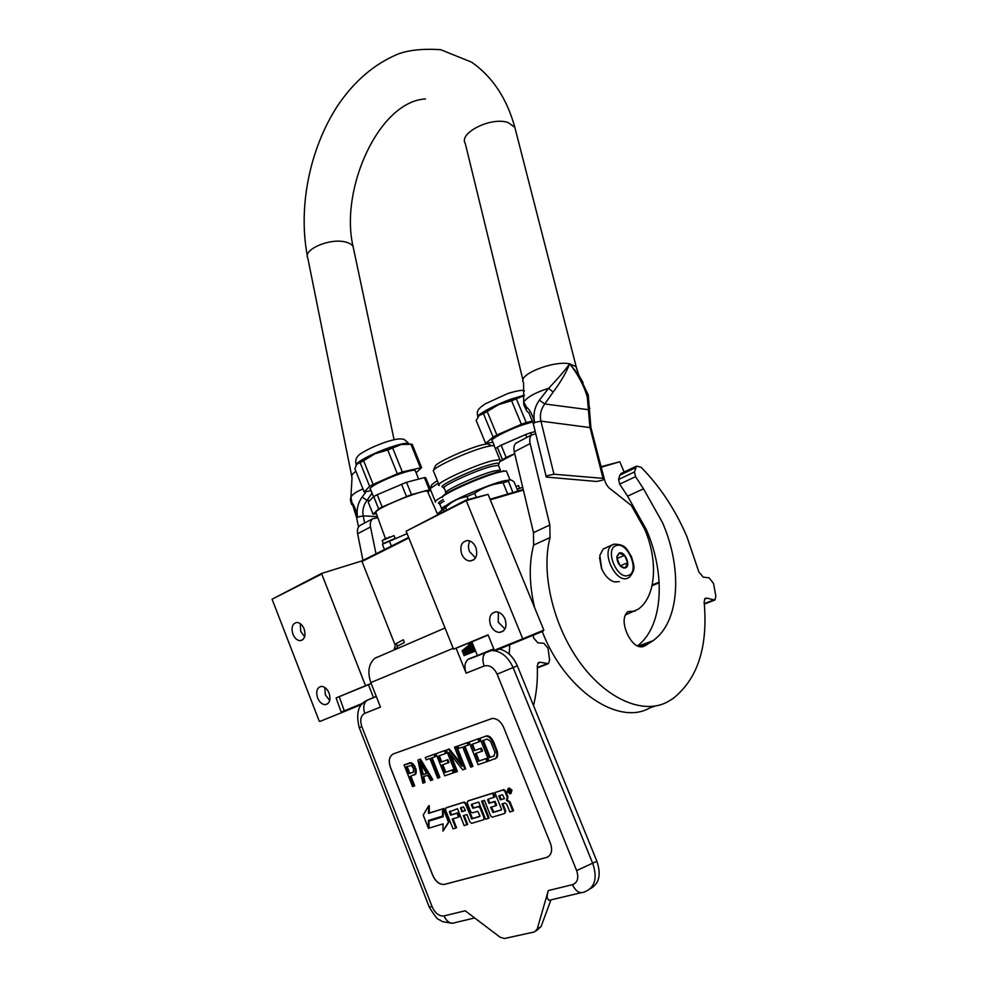 <?xml version="1.0" encoding="UTF-8"?>
<svg xmlns="http://www.w3.org/2000/svg" width="988" height="988" viewBox="0 0 988 988"><rect width="100%" height="100%" fill="white"/><g stroke="black" fill="none" stroke-linecap="round" stroke-linejoin="round"><path stroke-width="1.48" d="M659.181 582.797L652.043 585.748M522.973 639.532L522.751 638.816L543.82 630.097L543.128 631.184L495.593 650.573L494.333 650.277L488.072 634.827L453.529 649.178L406.13 531.186L466.299 500.644L488.06 494.358L466.003 500.076L406.13 531.186M361.83 704.37L341.403 712.756L336.118 697.923L371.241 683.597M336.118 697.923L365.535 685.709L321.73 574.028L272.071 599.222L319.173 721.005L319.803 721.462L341.403 712.756M659.144 582.117L652.216 584.982M466.003 500.076L522.751 638.816L494.333 650.277M362.942 703.197L341.576 711.953M317.605 697.923C315.728 691.415 316.963 687.562 321.298 686.376C324.558 686.499 327.151 688.735 329.078 693.094C330.943 699.59 329.733 703.444 325.447 704.654C322.15 704.568 319.532 702.32 317.605 697.923M292.917 634.21C291.028 627.442 292.349 623.527 296.882 622.44C299.932 622.662 302.353 624.811 304.119 628.887C305.996 635.63 304.699 639.557 300.228 640.669C297.129 640.471 294.696 638.322 292.917 634.21M624.144 472.017L619.797 461.754L601.149 466.669M601.284 467.201L619.797 461.754M272.071 599.222L321.545 573.46L361.793 560.962L408.637 537.423M490.06 499.249L523.232 489.517M490.295 499.805L523.368 490.085M543.82 630.097L488.06 494.358M490.567 625.169C488.393 617.475 490.246 613.029 496.112 611.819C499.977 612.091 502.954 614.511 505.053 619.068C507.215 626.725 505.399 631.171 499.619 632.431C495.692 632.209 492.679 629.788 490.567 625.169M461.717 554.12C459.544 546.055 461.557 541.523 467.719 540.51C471.251 540.942 473.956 543.239 475.846 547.414C478.007 555.441 476.043 559.986 469.955 561.048C466.361 560.665 463.619 558.356 461.717 554.12M477.365 655.427L471.881 641.842L488.171 635.074M453.529 649.178L471.881 641.842M394.928 644.559L361.991 561.505L408.859 537.978M321.545 573.46L361.793 560.962M365.535 685.709L371.179 683.449M324.768 687.438L325.373 694.848L329.708 700.504M300.278 623.638L300.772 631.493L304.65 636.741M498.384 612.202L498.236 622.156L504.967 629.01M469.93 541.029C468.176 544.079 468.04 547.599 469.51 551.551L475.487 557.948M468.744 644.349L470.881 642.237M377.49 656.995L374.823 658.292C368.635 663.837 367.301 671.926 370.833 682.572L380.479 707.099L364.745 713.336C360.719 715.67 359.756 720.116 361.83 726.662L432.188 906.861C435.214 913.357 439.154 916.382 444.007 915.925L465.187 910.775L500.2 937.279L504.448 938.514L534.422 931.931L537.2 929.103L548.291 890.559L572.484 884.68C575.782 891.509 579.734 893.93 584.34 891.954L584.958 891.756C594.924 887.496 597.555 878.171 592.874 863.759L513.143 667.629C508.005 656.563 500.83 650.87 491.629 650.524L487.17 651.487L493.827 649.017M499.372 649.054C507.215 650.944 513.192 656.538 517.329 665.801L596.876 861.24C601.371 874.639 599.21 883.778 590.392 888.657M364.745 713.336C362.88 707.63 363.646 703.283 367.054 700.294L376.267 696.379L366.239 700.727M491.406 649.746L473.561 657.193M475.561 650.956L464.088 655.637L462.112 650.709L469.028 645.078L468.3 643.274M572.484 884.68C577.622 882.642 579.005 877.937 576.634 870.576L497.125 674.187C493.79 667.419 489.468 664.702 484.157 666.011L466.138 673.149L456.086 648.153M466.138 673.149C464.051 667.073 464.669 662.503 468.003 659.441L473.487 656.995M546.475 857.498L444.476 884.396C439.635 884.84 435.72 881.852 432.732 875.43L390.359 767.219C388.247 760.587 389.272 756.141 393.434 753.893L492.209 718.437C497.038 718.412 500.842 721.364 503.596 727.267L550.464 843.443C552.798 850.705 551.465 855.398 546.475 857.498L548.142 856.781M548.291 890.559C546.253 897.499 547.117 900.673 550.884 900.068L541.091 926.546L536.336 930.77M393.063 754.042C389.26 756.487 388.383 760.871 390.433 767.194L432.818 875.393C435.794 881.802 439.709 884.791 444.551 884.359L546.549 857.448M414.207 775.049L415.923 773.839L416.244 770.047L413.009 763.798L410.242 762.674L404.067 764.934L412.576 786.609L413.947 786.152L410.131 776.445L415.17 774.197L415.17 768.936L413.663 765.774L410.798 763.094L404.067 764.934M413.947 786.152L414.701 785.781L410.922 776.173M432.089 780.075L432.855 779.705L420.505 759.068L417.912 760.068L422.852 783.175L424.223 782.718L422.95 776.815L427.557 775.259L430.694 780.545L432.089 780.075L419.739 759.426L417.912 760.068M424.223 782.718L424.988 782.335L423.729 776.556M435.041 756.722L435.807 756.363L434.868 754.017L425.272 757.487L426.199 759.821L429.904 758.525L437.696 778.211L439.104 777.729L431.299 758.031L435.041 756.722L434.115 754.375L425.272 757.487M439.104 777.729L439.858 777.358L432.102 757.759M445.81 772.159L445.057 772.53L442.056 764.996L448.984 762.514L447.86 759.673L440.944 762.168L438.511 756.042L446.366 753.214L445.242 750.374L435.992 753.721L444.748 775.839L454.072 772.604L452.936 769.763L445.81 772.159L442.859 764.724M441.698 761.797L439.314 755.771M461.05 763.638L449.281 748.953L446.378 750.065L455.233 772.332L456.666 771.85L448.935 752.411L462.693 769.837L464.879 769.109L455.95 746.706L454.505 747.212L462.088 766.256L448.527 749.312L446.378 750.065M464.879 769.109L465.632 768.738L456.715 746.348L454.505 747.212M456.666 771.85L457.419 771.48L450.763 754.721M468.065 745.187L468.818 744.816L467.867 742.433L457.876 746.026L458.827 748.41L462.705 747.052L470.72 767.145L472.19 766.663L464.162 746.545L468.065 745.187L467.114 742.791L457.876 746.026M472.19 766.663L472.943 766.28L464.953 746.273M479.18 760.921L478.414 761.291L475.339 753.597L482.527 751.028L481.366 748.126L474.191 750.707L471.684 744.47L479.847 741.519L478.686 738.629L469.065 742.099L478.093 764.687L487.788 761.316L486.615 758.414L479.18 760.921L476.13 753.325M474.944 750.349L472.486 744.186M495.062 759.006L497.495 756.4L497.458 752.004L493.79 742.186L491.283 738.073L489.492 736.492L486.652 735.825L479.921 738.295L489.035 761.019L496.124 758.092L496.976 754.499L495.976 749.855L491.814 740.21L488.739 736.85L485.898 736.184L479.921 738.295M510.932 793.488L511.969 790.116L509.104 787.967L508.301 788.375M506.906 800.157L508.017 796.921L505.621 790.931L503.843 789.61L494.827 792.586L501.484 809.221L501.274 809.999L493.123 812.445L490.616 807.332L495.902 805.726L494.309 801.737L489.035 803.355L487.702 800.021L487.899 799.255L494.111 797.316L492.506 793.315L467.769 801.07L467.262 803.083L470.634 811.58L472.363 812.889L477.673 811.284L479.896 815.73L479.699 816.496L471.77 818.879L465.286 803.701L463.582 802.392L446.02 807.888L445.526 809.864L453.047 828.895L455.777 828.08L452.208 819.052L458.568 817.113L457.024 813.21L450.676 815.174L449.379 811.901L457.469 808.703L464.162 825.585L466.929 824.758L463.323 815.656L466.978 814.544L469.942 822.016L471.671 823.337L483.465 819.818L483.997 817.805L480.082 807.974L478.34 806.653L473.017 808.283L471.301 805.109L471.498 804.343L478.748 802.095L485.565 819.2L488.405 818.348L481.576 801.219L484.416 800.329L490.604 815.829L492.37 817.162L504.485 813.544L505.029 811.506L501.978 803.874L504.893 802.985L506.782 804.294L509.857 811.951L512.784 811.074L509.289 802.355L506.449 800.404L507.276 797.316L504.868 791.339L503.102 790.005L494.827 792.586M512.784 811.074L513.538 810.666L510.043 801.947L507.363 799.959L506.622 800.354M504.806 813.371L505.782 811.099L502.793 803.627M488.405 818.348L489.159 817.941L482.391 800.959M472.029 804.183L471.301 805.109M473.017 808.283L473.771 807.888L472.054 804.714M473.771 807.888L473.067 808.27M483.774 819.657L484.75 817.397L480.835 807.579L479.094 806.257L473.82 807.875M466.929 824.758L467.682 824.35L464.138 815.409M450.108 810.987L449.379 811.901M458.568 817.113L459.321 816.706L457.777 812.815L451.43 814.779L450.133 811.519M455.777 828.08L456.53 827.685L453.023 818.805M471.77 818.879L472.523 818.472L466.04 803.306L464.335 801.997L446.527 807.628M472.523 818.472L471.807 818.867M479.933 816.249L472.56 818.472M494.111 797.316L494.865 796.921L493.259 792.919L468.263 800.811M488.418 799.094L487.702 800.021M495.902 805.726L496.655 805.319L495.062 801.342L489.776 802.96L488.443 799.625M493.877 812.037L493.16 812.432L493.877 812.037L491.431 807.085M501.521 809.74L493.914 812.037M443.365 808.69L429.249 813L429.286 805.615L428.533 805.998L423.222 815.112L428.409 828.327L428.459 820.46L442.562 816.1L442.612 808.962L428.496 813.383L428.533 805.998M429.2 821.003L429.212 820.225M443.143 816.582L429.027 821.09L428.99 828.142L443.044 823.881L442.995 831.143L448.441 822.041L443.192 808.777L443.143 816.743L429.027 821.09M442.995 831.143L449.182 821.633L443.958 808.382L443.192 808.777M415.195 766.725L414.429 767.083M415.923 768.578L415.17 768.936M416.244 770.047L415.479 770.405M416.294 772.134L415.528 772.493M415.923 773.839L415.17 774.197M410.242 762.674L409.477 763.032M411.551 762.736L410.798 763.094M413.009 763.798L412.243 764.169M414.417 765.416L413.663 765.774M420.505 759.068L419.739 759.426M434.868 754.017L434.115 754.375M452.936 769.763L445.057 772.53M453.319 772.974L452.183 770.134M445.242 750.374L435.992 753.721M445.6 753.572L444.476 750.732M447.86 759.673L440.944 762.168M448.219 762.884L447.095 760.044M449.281 748.953L448.527 749.312M456.715 746.348L455.95 746.706M467.867 742.433L467.114 742.791M486.615 758.414L478.414 761.291M487.035 761.686L485.861 758.784M478.686 738.629L469.065 742.099M479.094 741.877L477.933 738.987M481.366 748.126L474.191 750.707M481.774 751.399L480.613 748.496M486.652 735.825L485.898 736.184M488.109 735.875L487.343 736.233M489.492 736.492L488.739 736.85M491.283 738.073L490.53 738.444M492.567 739.851L491.814 740.21M493.79 742.186L493.037 742.556M496.729 749.484L495.976 749.855M497.458 752.004L496.692 752.374M497.73 754.116L496.976 754.499M497.495 756.4L496.742 756.783M496.878 757.722L496.124 758.092M507.264 791.746L510.129 793.895L511.228 790.511L508.363 788.362L507.264 791.746M451.43 814.779L450.676 815.174M457.777 812.815L457.024 813.21M493.259 792.919L492.506 793.315M489.776 802.96L489.035 803.355M495.062 801.342L494.309 801.737M443.365 808.567L442.612 808.962M429.249 813L428.496 813.383M449.182 821.633L448.441 822.041M409.044 773.678L406.315 766.762L411.477 765.49L413.614 768.948L413.342 772.196L409.044 773.678L409.798 773.32L407.118 766.478M426.594 773.468L422.444 774.876L419.554 761.612L426.594 773.468M487.072 739.098L490.493 741.222L494.988 752.399L493.889 756.092L489.369 757.611L482.576 740.667L487.072 739.098M509.153 788.98L510.92 792.747L509.487 791.289L509.178 793.278L507.647 789.461L509.153 788.98M504.498 798.6L500.373 799.872L498.779 795.871L502.484 794.723L504.498 798.6M465.422 810.629L461.779 811.753L460.667 807.715L463.471 806.838L465.422 810.629M413.441 772.06L409.798 773.32M426.532 773.369L422.444 774.876M423.197 774.506L420.888 763.848M494.062 755.906L489.369 757.611M490.122 757.24L483.367 740.395M509.289 791.277L509.018 790.622M504.448 798.452L500.373 799.872M501.126 799.465L499.582 795.624M465.36 810.481L461.779 811.753M462.52 811.358L461.223 808.073L460.47 808.468M509.586 789.424L508.314 789.992L509.4 790.499L508.314 789.992M403.413 639.755L404.277 642.484L403.413 639.755M462.322 650.524C466.509 653.019 469.374 652.055 470.918 647.659M464.101 649.079C467.942 651.648 470.696 650.969 472.363 647.066M465.756 647.733L468.757 649.388L473.771 646.523M467.287 646.498L472.684 648.363L474.154 647.486M468.695 645.349L474.215 647.634M469.584 643.657L473.981 647.041M470.918 642.583L473.301 645.349M472.733 651.463L467.633 652.179L463.384 649.672L467.633 652.179C470.856 652.747 473.104 651.376 474.388 648.066M465.076 648.301C467.645 651.043 470.313 652.068 473.054 651.376L475.203 650.092M466.966 646.757C469.596 649.882 472.4 651.129 475.364 650.487M474.24 647.683C474.215 648.647 472.474 647.795 468.991 645.102L474.944 649.425M470.745 642.719L473.672 646.275M599.555 557.763L601.581 568.878M606.237 547.698L603.223 549.019L599.802 555.454L601.729 568.792C604.928 575.856 609.139 580.228 614.351 581.895L619.328 581.636M628.59 575.312C640.236 571.447 627.281 540.769 616.104 545.66C604.162 549.13 617.364 580.623 628.59 575.312M625.453 567.89C631.32 566.001 624.811 550.563 619.217 553.058L616.994 556.207C616.833 561.913 618.994 565.84 623.465 567.976L625.453 567.89M620.909 566.556L625.367 567.828L627.639 562.691L624.564 555.38L619.192 553.169L616.87 557.244M624.564 555.38L616.907 558.529M620.069 565.729L617.068 558.591M627.639 562.691L620.18 565.852M619.328 564.827L617.068 559.64M385.406 538.534L376.033 512.809L376.305 511.401C380.998 506.152 423.84 489.221 427.396 491.197L427.742 491.975M383.344 546.796L382.418 544.264L407.105 533.631M384.456 549.575L383.072 546.105M356.162 465.138C354.494 463.014 372.118 453.603 388.827 447.811C399.498 444.131 406.093 442.673 408.637 443.439L401.19 444.514L388.976 448.206L375.02 453.751L363.621 460.68L373.106 484.392L369.611 486.318L360.151 462.656L356.866 464.125L354.877 468.695L364.177 491.975L369.611 486.318M412.157 444.254L421.617 467.583L412.157 444.254L401.19 444.514L387.741 449.997L397.324 473.771L373.106 484.392M392.755 448.231L402.338 471.968L397.324 473.771M409.007 495.519L382.171 507.029L377.243 494.704L406.513 482.292L411.49 494.63L409.007 495.519M401.486 484.108L406.463 496.47M378.651 508.906L373.723 496.606L368.215 502.102L373.044 514.205L378.651 508.906L382.171 507.029M411.49 494.63L429.348 489.764L424.408 477.587L406.513 482.292M427.866 492.283L430.657 489.863L425.704 477.723L430.657 489.863L429.348 489.764M425.704 477.723L424.408 477.587M376.354 513.711L373.044 514.205M373.723 496.606L377.243 494.704M373.513 496.816L370.475 489.208C366.943 488.393 382.825 479.896 398.25 474.425C407.389 471.214 413.009 469.843 415.121 470.337L415.429 471.091M371.056 490.666L364.177 491.975M421.617 467.583L416.121 472.795M360.151 462.656L363.621 460.68M356.656 464.372L357.471 463.508C360.435 460.927 366.276 457.666 375.02 453.751L387.741 449.997M421.58 467.571L402.338 471.968M410.786 443.995L420.283 467.41M383.208 543.165L382.171 540.56L394.064 535.595L395.175 538.349L383.43 543.462M384.023 539.25L386.901 537.941M388.889 537.139L389.568 536.879M444.279 511.105L443.489 509.178L444.415 508.141M439.339 485.516C432.213 484.738 473.203 465.484 492.357 460.717L499.866 459.618L500.323 460.433M433.25 470.782C433.646 467.052 469.868 450.639 486.578 446.7L491.641 445.699L494.136 445.736L494.556 446.761M433.263 470.745L435.202 466.237C435.609 462.829 467.843 448.206 482.774 444.711L487.319 443.834L489.887 444.933M444.439 487.035C431.719 488.776 471.943 469.238 491.505 464.298C496.754 462.94 499.187 462.816 498.829 463.952L500.336 460.396M505.992 470.967L497.829 471.943C480.563 476.426 442.686 493.383 442.599 496.594L442.241 497.409M442.229 497.446C442.303 494.198 480.958 476.908 498.545 472.326L504.065 471.091L506.375 471.029L506.745 471.943M506.375 471.029L510.018 479.847L502.225 481.23C486.257 485.553 451.207 500.768 446.638 505.325L445.761 506.424M468.164 499.459L466.991 496.594C458.79 497.915 451.652 501.546 445.588 507.511L443.489 509.178M446.576 509.944L445.588 507.511M512.896 492.543L508.375 481.057C509.438 479.229 511.364 479.563 514.143 482.045L517.885 491.085M507.721 494.062L503.065 482.762L508.252 481.292M476.204 497.137L474.635 493.308C483.194 487.38 492.666 483.873 503.065 482.762M474.635 493.308L466.991 496.594M437.338 480.563L431.83 484.626L430.138 488.578M438.363 483.107L430.138 488.603M442.636 496.507C436.56 499.78 434.201 501.669 435.547 502.176M440.413 503.522C437.091 503.868 438.03 502.522 443.254 499.508M443.896 508.647L438.264 513.204L443.587 509.4M499.78 461.717L514.736 453.813M517.193 489.406L522.677 487.208M516.44 399.041L526.246 422.543L521.392 424.284L511.586 400.758L524.332 395.608L498.705 404.574L487.17 411.539L496.89 435.016L493.111 437.054L483.428 413.626L479.094 415.528L476.167 420.443L485.664 443.489L493.111 437.054M526.863 437.4L525.665 434.522L530.507 432.769L531.433 434.979M499.928 461.347L506.165 457.419L514.711 453.714M495.408 448.836L497.322 447.243L502.349 459.408M525.665 434.522L501.114 445.23L506.165 457.419M530.507 432.769L535.224 431.595M497.322 447.243L501.114 445.23M494.383 445.847L492.32 440.846C488.64 440.055 506.115 430.682 521.713 425.186L532.804 421.851M492.889 442.229L485.664 443.489M483.428 413.626L487.17 411.539M478.353 416.331L479.094 415.528C482.379 412.614 488.912 408.97 498.705 404.574L511.586 400.758M521.392 424.284L496.89 435.016M526.246 422.543L532.557 421.036M518.564 485.726L515.872 486.232M596.542 481.477L602.655 480.156L604.039 478.698L603.026 478.365L553.959 474.215L547.611 475.574L546.302 477.056L596.542 481.477M546.228 476.747L533.397 424.087L534.656 422.481L540.93 421.135C539.584 414.997 540.868 409.267 544.771 403.956L553.157 392.075C560.801 381.837 566.309 372.414 569.668 363.782C552.663 360.361 516.749 375.107 523.541 382.492L523.739 402.005L526.53 407.167C529.79 409.65 532.495 414.75 534.656 422.481C532.94 414.528 534.508 407.081 539.374 400.152L548.575 388.321C557.504 379.096 564.531 370.908 569.668 363.782L578.807 375.082L583.118 382.726M576.77 369.129L576.202 366.795L569.668 363.782C577.931 374.291 583.797 385.32 587.267 396.867L589.885 427.001L603.026 478.365M365.931 492.012L362.151 497.013C357.792 503.25 356.273 509.944 357.594 517.095C355.989 510.08 354.099 505.251 351.95 502.583L350.901 497.186L352.037 477.649C351.012 475.833 352.321 473.734 355.939 471.338M539.374 400.152L544.771 403.956L588.416 409.699L589.836 408.254M526.53 407.167C525.715 409.785 526.468 411.576 528.79 412.527L533.31 423.729M356.693 517.922L351.95 502.583M372.056 493.148L366.968 500.397C363.461 505.103 362.201 510.265 363.201 515.884L357.594 517.095L356.742 518.169L358.508 527.012M369.759 500.558L366.968 500.397L362.151 497.013M533.112 635.333L533.718 638.125L537.88 642.855L543.857 643.262L548.056 648.289L549.6 660.095L548.377 663.677L540.387 662.281L537.843 663.257M540.387 662.281L538.534 662.54L537.262 665.826C537.855 679.818 536.608 693.057 533.495 705.531M509.746 644.868L509.203 654.142M375.983 553.823L370.525 526.987C369.883 523.331 370.599 520.59 372.649 518.774L377.811 517.712M362.954 560.369L357.619 533.73C357.001 530.099 357.718 527.382 359.78 525.567L361.509 524.653M596.196 448.058L604.52 479.81C605.829 484.318 608.126 487.627 611.436 489.727L631.357 505.523L644.596 529.062C658.329 560.591 656.155 596.456 638.347 609.114L625.219 615.055M637.939 646.288L653.006 640.681C679.806 621.971 682.683 568.742 662.491 522.615L643.509 488.813L627.578 496.174L646.399 529.667C665.986 574.646 663.257 626.602 637.359 646.041M627.578 496.174L619.698 484.145L618.636 479.464L634.469 471.943L636.531 466.101L641.113 467.275C659.91 486.355 675.15 509.388 686.833 536.398L698.812 571.854L703.209 577.14L709.1 577.856L713.546 583.476L715.843 596.233L714.88 600.037L706.951 598.16L704.53 599.099M706.951 598.16L705.148 598.358L704.123 601.828C708.186 646.72 697.775 678.991 672.877 698.64L667.357 701.986C643.274 714.954 606.397 699.269 579.66 662.096C552.848 625.021 540.782 572.237 550.057 537.558L533.631 545.092L533.495 532.631L514.266 451.837C513.427 447.897 513.982 444.995 515.946 443.155L517.626 442.266M634.469 471.943L635.568 476.661L643.509 488.813M653.006 640.681L645.078 645.794C638.705 648.708 632.876 644.954 627.578 634.531L626.231 631.307C622.959 622.279 623.502 615.709 627.837 611.597L635.222 611.115M550.057 537.558L549.834 524.999L530.136 443.538C529.272 439.561 529.815 436.659 531.766 434.806L535.768 433.856M618.636 479.464L619.76 475.253L621.613 473.227M640.039 646.893L646.411 644.534M655.106 706.087L650.079 707.766C618.71 726.427 564.741 690.279 542.251 631.554M534.619 607.706C529.148 584.266 528.827 563.395 533.631 545.092M344.516 711.471L339.23 696.676M373.464 697.491L368.462 684.758M361.83 726.662L359.212 727.563C355.742 713.274 358.348 704.185 367.054 700.294L376.329 696.552M432.188 906.861L429.125 906.737L359.237 727.625M497.125 674.187L517.329 665.801M576.634 870.576L596.876 861.24M484.157 666.011C482.033 659.873 482.626 655.266 485.935 652.191L469.251 658.737M444.007 915.925C447.021 922.236 450.861 924.422 455.542 922.508L474.685 917.963M370.833 682.572L453.183 648.338M541.091 926.546L537.2 929.103M503.719 789.634L502.966 790.03M505.621 790.931L504.868 791.339M508.017 796.921L507.276 797.316M510.043 801.947L509.289 802.355M505.782 811.099L505.029 811.506M473.116 807.394L472.375 807.789M478.982 806.282L478.241 806.69M480.835 807.579L480.082 807.974M484.75 817.397L483.997 817.805M446.774 807.492L446.02 807.888M464.224 802.021L463.471 802.417M466.04 803.306L465.286 803.701M471.869 817.978L471.115 818.385M468.522 800.675L467.769 801.07M493.21 811.543L492.456 811.938M510.117 790.956L509.462 791.302M397.448 646.103L396.163 643.62M396.756 648.091L394.397 648.708L394.718 649.709M627.775 578.141L629.331 577.264C636.865 568.792 633.357 564.309 631.493 556.652C626.997 550.168 626.787 544.326 614.141 544.166L611.733 545.29C600.877 552.465 616.179 583.846 627.775 578.141M613.548 544.289L603.223 549.019M384.517 549.538L382.418 544.264M391.396 546.092L389.272 540.794M356.162 464.595C354.741 459.593 356.89 455.579 362.608 452.529C368.66 448.836 376.095 445.44 384.925 442.34C393.916 439.388 399.72 438.326 402.301 439.154C403.413 438.721 405.525 440.142 408.637 443.439L409.094 443.871M445.897 492.308L444.316 488.418C437.993 487.788 474.586 470.671 491.691 466.336L498.409 465.299L498.755 466.114M446.144 493.63L446.218 493.098C439.944 492.567 476.562 475.5 493.642 471.091L500.36 470.004L500.249 471.313M441.611 508.536L440.105 504.843C439.08 504.522 440.364 503.312 443.958 501.225M441.772 509.882L441.858 509.153C440.833 508.845 442.13 507.659 445.724 505.584M477.822 417.06C476.315 414.787 495.556 404.5 512.352 398.695L524.369 395.175M518.502 485.577L519.688 488.405L517.008 488.974M522.998 380.244L465.36 143.779C458.049 133.121 491.332 116.399 508.165 122.586L514.822 127.279L515.613 130.379M353.581 248.914L353.111 246.654C351.95 244.419 349.27 242.838 345.059 241.899C329.449 237.984 302.612 249.766 307.799 258.078L351.716 476.043M553.157 392.075L548.575 388.321C535.768 392.347 527.493 396.904 523.739 401.993L523.702 404.66L526.419 410.329M588.082 394.484L587.267 396.867M351.74 504.621C350.493 501.348 350.172 499.101 350.752 497.866L350.901 497.186C352.222 494.482 356.236 491.728 362.966 488.949M590.972 427.705L540.93 421.135L553.959 474.215M377.404 516.601L363.201 515.884L364.634 522.998M537.324 667.468L546.549 663.936M357.619 533.73L370.525 526.987M704.296 603.606L713.114 600.235M619.76 475.253L635.568 467.719M619.698 484.145L635.568 476.661M514.266 451.837L530.136 443.538M549.834 524.999L533.495 532.631M327.818 703.703L325.447 704.654M302.661 639.816L300.228 640.669M503.547 630.863L499.619 632.431M473.993 559.69L469.955 561.048M473.758 646.485L465.533 649.869M464.187 650.425L463.471 650.721M494.037 649.536L468.003 659.441M429.298 907.169C434.572 915.728 437.82 919.877 439.055 919.63L442.71 921.681L451.924 923.274M581.043 892.744L548.933 900.364M445.02 628.01L374.823 658.292M464.039 655.489L475.5 650.808M508.363 788.362L509.104 787.967M503.102 790.005L503.843 789.61M478.34 806.653L479.094 806.257M463.582 802.392L464.335 801.997M397.386 646.177L404.364 642.459M394.373 648.634L395.793 643.781L403.042 639.915M397.349 648.573L397.25 646.263M473.894 646.831L473.721 647.733M470.696 652.278C469.868 653.883 467.102 653.611 462.409 651.45M469.547 652.413L463.36 653.834M474.808 650.61L473.054 651.376C471.807 652.586 469.127 651.574 465.002 648.35M470.263 643.114L473.721 646.399M464.162 649.03C467.793 650.536 469.547 650.672 469.436 649.462M471.572 648.536L472.573 646.979M474.364 650.672C472.672 651.487 470.103 650.265 466.657 647.004M475.105 649.845C473.301 649.931 471.054 648.536 468.337 645.633M474.45 648.214L469.646 643.62M472.931 644.448L471.338 642.052M622.502 567.285L623.465 567.976M616.92 557.034L616.994 556.207M427.396 491.197L437.672 514.464M418.677 479.094L415.121 470.337M494.136 445.736L499.866 459.618M487.319 443.834L491.641 445.699M433.732 471.696L438.956 484.565M499.903 471.4L500.36 470.004L498.409 465.299L498.829 463.952M503.238 470.733L504.065 471.091M446.638 505.325L443.958 508.734M504.992 480.514L508.375 481.057M430.583 489.925L435.251 501.447M498.792 466.04L499.533 467.991M477.846 416.59C476.167 409.971 478.871 408.699 484.725 404.104L508.005 393.446C517.589 390.581 523.084 389.729 524.48 390.89M604.039 478.698L590.898 427.396L588.268 395.039L578.807 375.082L576.202 366.795L514.822 127.279C506.856 98.43 492.456 76.743 471.634 62.182L440.636 49.672C423.012 48.573 408.822 50.03 398.078 54.031C374.427 63.899 354.322 81.065 337.76 105.543C309.862 148.212 297.907 206.603 307.342 255.855M425.482 98.961C379.059 101.27 339.477 189.276 353.111 246.654L394.089 439.685M523.615 402.388L523.689 400.881M547.525 664.01L537.336 667.9M372.649 518.774L359.78 525.567M714.065 600.358L704.333 604.076M636.531 466.101L620.736 473.647M641.891 646.967L645.078 645.794M531.766 434.806L515.946 443.155"/></g></svg>
